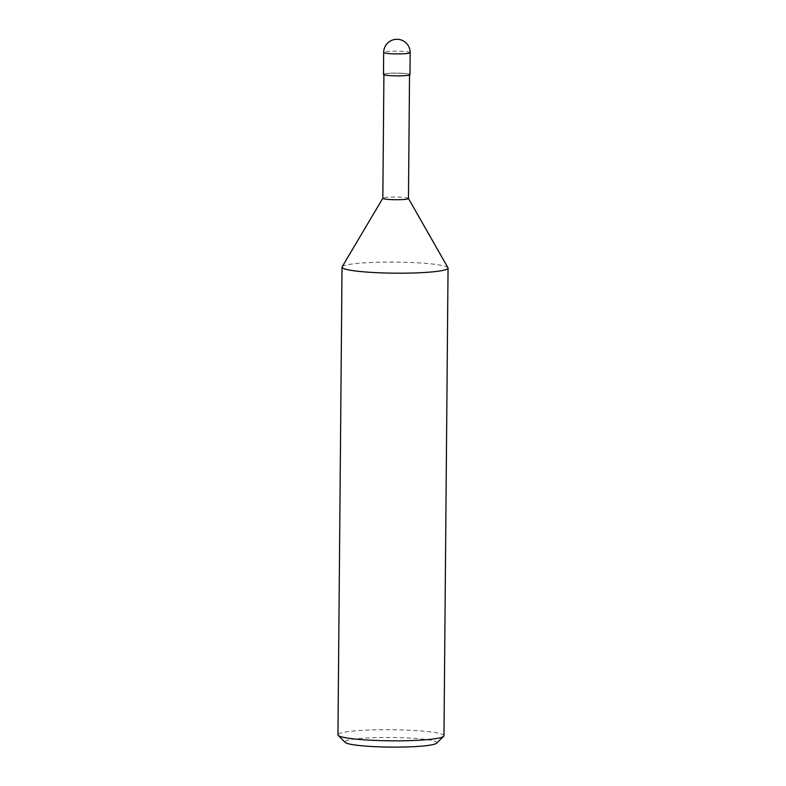 <?xml version="1.0" encoding="UTF-8"?>
<svg xmlns="http://www.w3.org/2000/svg" width="786" height="786" viewBox="0 0 786 786"><rect width="100%" height="100%" fill="white"/><g stroke="black" fill="none" stroke-linecap="round" stroke-linejoin="round"><path stroke-width="0.59" stroke-dasharray="3.93 2.95" d="M402.589 73.314A13.166 1.375 0.5 0 0 384.944 73.786A13.166 1.375 0.5 0 0 390.858 75.682A13.166 1.375 0.5 0 0 408.514 75.21A13.166 1.375 0.5 0 0 402.589 73.314A13.166 1.375 0.5 0 0 384.944 73.786A13.166 1.375 0.5 0 0 390.858 75.682A13.166 1.375 0.5 0 0 408.514 75.21A13.166 1.375 0.5 0 0 402.589 73.314M408.455 198.494A12.812 1.336 0.5 0 0 408.435 198.416A12.812 1.336 0.5 0 0 401.351 197.237A12.812 1.336 0.5 0 0 382.861 198.19L382.831 198.229M402.432 73.344A12.812 1.336 0.5 0 0 383.912 74.385A12.812 1.336 0.5 0 0 391.015 75.643A12.812 1.336 0.5 0 0 409.535 74.611A12.812 1.336 0.5 0 0 402.432 73.344M447.941 267.721A53.016 5.541 0.5 0 0 418.653 262.878A53.016 5.541 0.5 0 0 342.126 266.837M443.972 735.735A53.016 5.541 0.5 0 0 414.576 730.508A53.016 5.541 0.5 0 0 337.951 734.802M447.961 267.761A53.016 5.541 0.5 0 0 418.653 262.878A53.016 5.541 0.5 0 0 342.146 266.798M436.584 743.202A45.942 4.804 0.5 0 0 411.363 738.172A45.942 4.804 0.5 0 0 364.704 738.123A45.942 4.804 0.5 0 0 345.201 742.406M409.978 74.611A13.254 1.385 0.5 0 0 402.629 73.304A13.254 1.385 0.5 0 0 383.48 74.385M410.174 52.642A13.254 1.385 0.5 0 0 402.825 51.336A13.254 1.385 0.5 0 0 383.666 52.416"/><path stroke-width="1.18" d="M382.861 198.19A12.812 1.336 0.5 0 0 382.831 198.269A12.812 1.336 0.5 0 0 389.935 199.536A12.812 1.336 0.5 0 0 408.455 198.494L409.535 74.965M382.831 198.229L342.126 266.837A53.016 5.541 0.5 0 0 371.424 272.388A53.016 5.541 0.5 0 0 448.049 268.095A53.016 5.541 0.5 0 0 447.941 267.721M342.146 266.798A53.016 5.541 0.5 0 0 342.028 267.171L337.951 734.802A53.016 5.541 0.5 0 0 338.235 735.391A53.016 5.541 0.5 0 0 367.347 740.029A53.016 5.541 0.5 0 0 443.668 736.315A53.016 5.541 0.5 0 0 443.972 735.735L448.049 268.095M342.028 267.171A53.016 5.541 0.5 0 0 371.424 272.388A53.016 5.541 0.5 0 0 447.961 267.761L408.455 198.455M338.235 735.391L345.201 742.406A45.942 4.804 0.5 0 0 370.432 746.425A45.942 4.804 0.5 0 0 436.584 743.202L443.668 736.315M383.666 52.416L383.48 74.385A13.254 1.385 0.5 0 0 390.819 75.682A13.254 1.385 0.5 0 0 409.978 74.611L410.174 52.642A13.254 13.254 0 0 0 397.716 39.3A13.254 13.254 0 0 0 383.666 52.416L383.666 52.416A13.254 1.385 0.5 0 0 391.015 53.723A13.254 1.385 0.5 0 0 410.174 52.642M383.912 74.739L382.831 198.269"/></g></svg>
